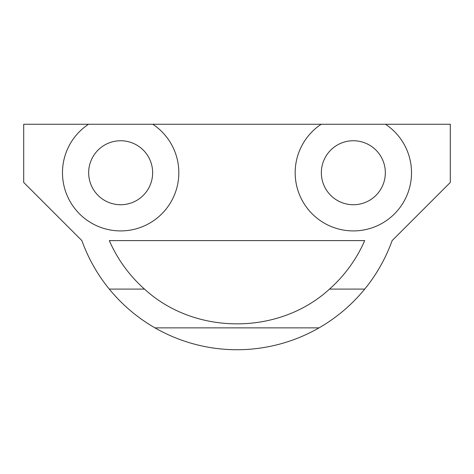 <?xml version="1.0" encoding="UTF-8"?>
<svg xmlns="http://www.w3.org/2000/svg" width="474" height="474" viewBox="0 0 474 474"><rect width="100%" height="100%" fill="white"/><g stroke="black" fill="none" stroke-linecap="round" stroke-linejoin="round"><path stroke-width="0.71" d="M109.275 289.087C122.144 304.794 137.371 317.722 154.962 327.866L319.038 327.866C336.629 317.722 351.856 304.794 364.725 289.087L329.513 289.087C279.067 335.444 194.933 335.444 144.487 289.087L109.275 289.087A164.822 164.822 0 0 1 81.872 240.608L23.7 182.437L23.7 124.265L152.812 124.265A58.172 58.172 0 0 1 164.437 211.048A58.172 58.172 0 0 1 76.877 211.048A58.172 58.172 0 0 1 88.496 124.265M154.962 327.866A164.822 164.822 0 0 0 319.038 327.866M385.504 124.265A58.172 58.172 0 0 1 397.123 211.048A58.172 58.172 0 0 1 309.563 211.048A58.172 58.172 0 0 1 321.188 124.265L450.3 124.265L450.3 182.437L392.128 240.608A164.822 164.822 0 0 1 364.725 289.087M329.513 289.087A139.32 139.32 0 0 0 364.702 240.608L109.298 240.608A139.32 139.32 0 0 0 144.487 289.087M385.338 172.743A31.995 31.995 0 0 0 337.346 145.032A31.995 31.995 0 0 0 337.346 200.449A31.995 31.995 0 0 0 385.338 172.743M152.652 172.743A31.995 31.995 0 0 0 104.659 145.032A31.995 31.995 0 0 0 104.659 200.449A31.995 31.995 0 0 0 152.652 172.743M152.812 124.265L321.188 124.265"/></g></svg>
